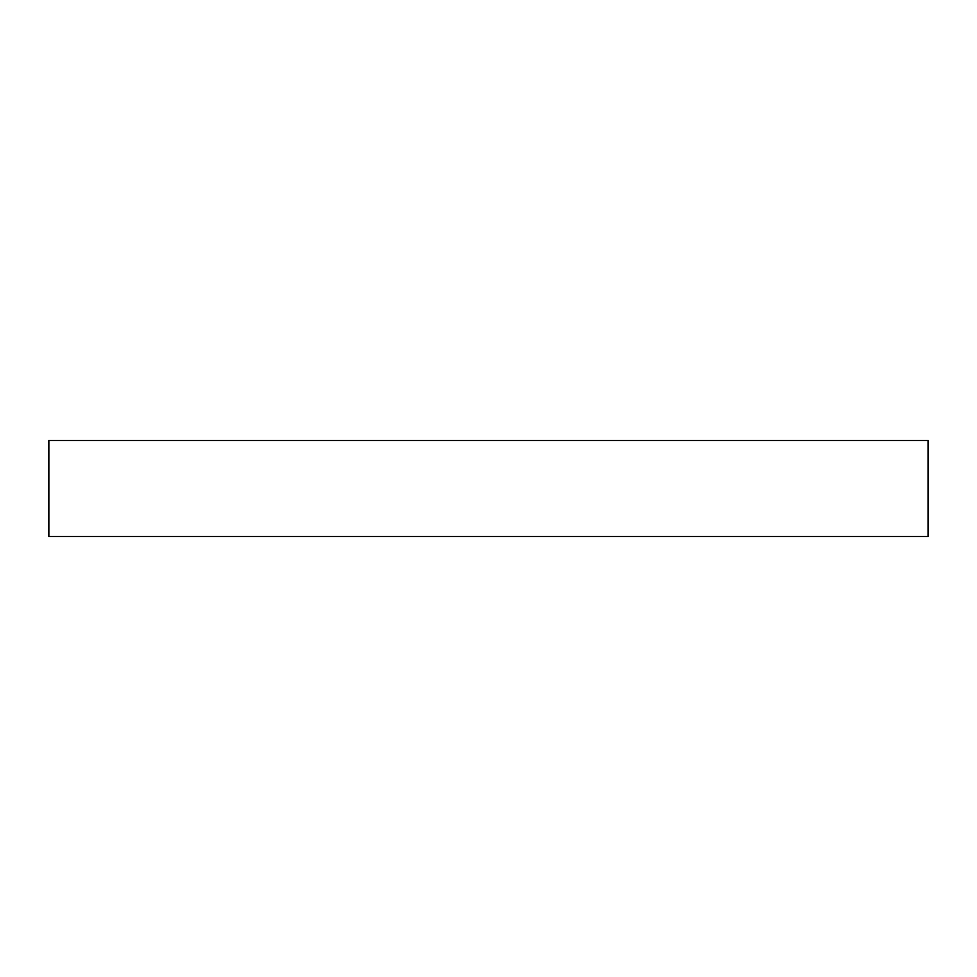 <?xml version="1.0" encoding="UTF-8"?>
<svg xmlns="http://www.w3.org/2000/svg" width="977" height="977" viewBox="0 0 977 977"><rect width="100%" height="100%" fill="white"/><g stroke="black" fill="none" stroke-linecap="round" stroke-linejoin="round"><path stroke-width="1.47" d="M488.5 440.542L928.15 440.542L928.15 536.458L48.85 536.458L48.85 440.542L488.5 440.542"/></g></svg>
